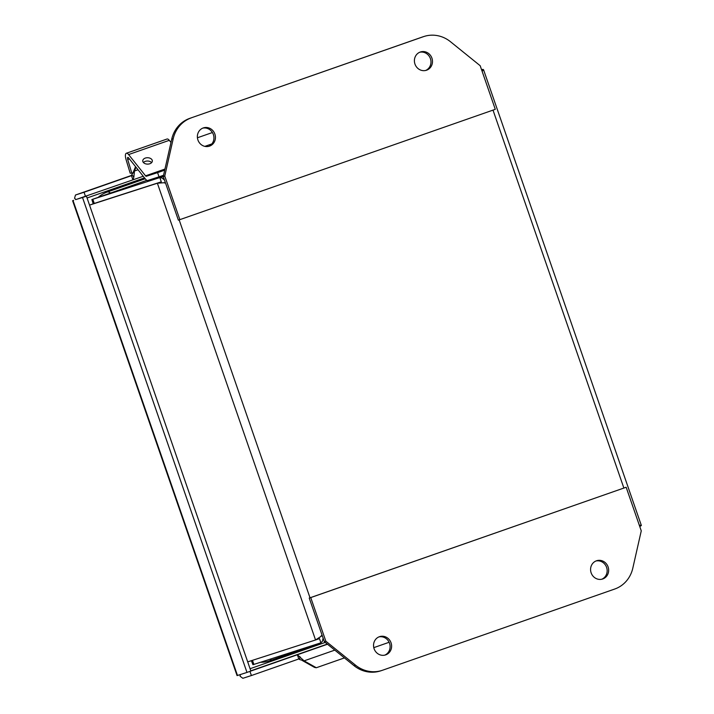 <?xml version="1.0" encoding="UTF-8"?>
<svg xmlns="http://www.w3.org/2000/svg" width="714" height="714" viewBox="0 0 714 714"><rect width="100%" height="100%" fill="white"/><g stroke="black" fill="none" stroke-linecap="round" stroke-linejoin="round"><path stroke-width="1.07" d="M482.95 69.347L481.593 69.785L483.539 69.704L482.146 71.364M639.271 525.12L641.368 525.495L639.771 526.575M165.371 182.632L157.383 183.221L161.293 181.856L159.847 177.661L162.167 178.036L164.479 180.053M323.112 638.137L322.425 641.342L320.916 642.805L319.47 638.619L315.552 639.985L322.219 635.567M164.077 182.793L164.72 183.016M163.274 176.456L91.874 199.563L93.32 203.749L161.293 181.847L94.266 203.472A15.387 5.489 -109.3 0 0 94.221 203.49A15.387 5.489 -109.3 0 0 94.177 203.508M321.443 635.603L320.416 636.915M89.598 205.284A15.387 5.489 70.7 0 1 90.312 204.856A15.387 5.489 70.7 0 1 90.357 204.838L157.383 183.221L315.552 639.985L248.526 661.601A15.387 5.489 70.7 0 1 247.642 661.682M251.533 660.629L252.943 664.716L320.916 642.805M93.231 203.838L91.874 199.563L146.861 180.33L91.856 199.572M252.943 664.716L251.355 660.691M170.985 142.452L169.289 140.328A6.649 2.374 -109.3 0 0 167.058 139.007A6.649 2.374 -109.3 0 0 167.031 139.016A6.649 2.374 -109.3 0 0 167.014 139.025L126.342 153.251A6.649 2.374 -109.3 0 0 126.048 159.552L130.18 173.19L131.831 173.172L127.708 159.534A2.213 0.794 70.7 0 1 127.806 157.428L127.806 157.428A2.213 0.794 70.7 0 1 128.556 157.865L145.531 179.143A6.649 2.374 -109.3 0 0 147.762 180.463L159.026 176.831L157.58 172.645L146.316 176.278A2.213 0.794 70.7 0 1 145.567 175.84L164.952 169.057M169.289 140.328L128.591 154.563A6.649 2.374 -109.3 0 0 126.36 153.242A6.649 2.374 -109.3 0 0 126.342 153.251M151.636 162.622A4.802 3.195 0.7 0 0 145.245 161.391A4.802 3.195 0.7 0 0 143.416 162.524M145.281 158.089A4.802 3.195 -179.3 0 1 152.341 160.98A4.802 3.195 -179.3 0 1 149.806 163.756A4.802 3.195 -179.3 0 1 142.746 160.864A4.802 3.195 -179.3 0 1 145.281 158.089M128.591 154.563L145.567 175.84M164.702 170.155L157.58 172.645M159.026 176.831L163.551 175.251M133.018 172.761L131.831 173.172M384.766 655.14A9.612 8.979 72.1 0 0 389.549 643.305A9.612 8.979 72.1 0 0 378.884 636.915M391.058 642.823A9.612 8.979 -107.9 0 1 385.524 654.934A9.612 8.979 -107.9 0 1 374.1 648.749A9.612 8.979 -107.9 0 1 379.625 636.638A9.612 8.979 -107.9 0 1 391.058 642.823M601.804 579.224A9.612 8.979 72.1 0 0 606.597 567.389A9.612 8.979 72.1 0 0 595.931 560.999M608.096 566.907A9.612 8.979 -107.9 0 1 602.571 579.018A9.612 8.979 -107.9 0 1 591.138 572.833A9.612 8.979 -107.9 0 1 596.672 560.722A9.612 8.979 -107.9 0 1 608.096 566.907M614.709 589.041A30.764 28.739 72.1 0 0 632.8 568.192L641.261 530.859L626.16 487.251L310.742 597.582L325.834 641.19L355.536 665.18A30.764 28.739 72.1 0 0 381.963 670.437A30.764 28.739 72.1 0 0 382.588 670.223L614.709 589.041M325.834 641.19L324.334 641.672L354.028 665.662A30.764 28.739 72.1 0 0 380.464 670.919L381.963 670.437M310.742 597.582L309.233 598.064L324.334 641.672M626.16 487.251L309.233 598.064M76.898 199.215L132.911 179.857L133.866 177.01L134.455 170.994L135.999 167.201M75.898 199.545L86.43 196.145L250.882 671.053L246.973 672.418L82.521 197.51L76.933 199.206M327.503 644.233L250.873 671.035M143.219 176.251L132.911 179.857L131.465 175.671L131.778 174.716L133.866 177.01M85.493 196.439L84.047 192.253L131.474 175.662M75.889 199.536L74.568 198.233L75.497 195.011L84.047 192.253M75.479 195.02L131.724 175.349L75.479 195.02M75.72 199.599L74.568 198.233M238.11 675.212L237.485 675.48L73.033 200.572L73.658 200.304M86.43 196.145L82.521 197.51M237.485 675.48L246.973 672.418M249.954 671.374L251.399 675.542L242.849 678.3L240.1 676.256L240.332 674.56M344.434 657.906L316.32 667.742L304.093 660.861L297.363 654.774L298.818 658.96L251.399 675.542M240.145 674.623L240.1 676.256M212.415 132.527L197.421 137.775M131.778 174.716L134.455 170.994L138.034 169.745M299.898 656.496L299.657 659.531L298.818 658.96M389.13 642.279L373.779 647.643M334.795 650.124L304.093 660.861L299.657 659.531M133.259 172.27L135.553 166.639M316.32 667.742L314.571 667.42L302.334 660.539M425.633 70.472A9.612 8.979 72.1 0 0 430.417 58.637A9.612 8.979 72.1 0 0 419.752 52.247M414.968 64.081A9.612 8.979 -107.9 0 1 420.492 51.961A9.612 8.979 -107.9 0 1 431.925 58.146A9.612 8.979 -107.9 0 1 426.401 70.267A9.612 8.979 -107.9 0 1 414.968 64.081M208.595 146.388A9.612 8.979 72.1 0 0 213.379 134.553A9.612 8.979 72.1 0 0 202.714 128.154M197.93 139.998A9.612 8.979 -107.9 0 1 203.454 127.877A9.612 8.979 -107.9 0 1 214.878 134.062A9.612 8.979 -107.9 0 1 209.354 146.183A9.612 8.979 -107.9 0 1 197.93 139.998M191.316 117.864A30.764 28.739 72.1 0 0 173.225 138.703L164.764 176.037L179.866 219.644L495.284 109.322L480.183 65.715L450.489 41.724A30.764 28.739 72.1 0 0 424.054 36.468A30.764 28.739 72.1 0 0 423.438 36.673L189.808 118.345A30.764 28.739 72.1 0 0 171.717 139.185L163.265 176.528L164.764 176.037M424.054 36.468L422.554 36.95A30.764 28.739 72.1 0 0 421.929 37.164L189.808 118.345M179.866 219.644L178.366 220.135L163.265 176.528M98.229 197.341A30.764 28.739 -107.9 0 1 107.261 192.03L145.219 178.75M92.704 204.017A30.764 28.739 -107.9 0 1 93.016 203.508M271.284 658.817A15.387 5.489 70.7 0 1 269.624 660.762A15.387 5.489 70.7 0 1 269.58 660.78A30.764 28.739 -107.9 0 1 268.964 660.994A30.764 28.739 -107.9 0 1 260.512 662.289M320.979 642.787L269.669 660.753M310.019 597.788L179.152 219.876M493.008 110.117L623.866 488.019M92.82 199.277L94.266 203.463M90.357 204.838L94.266 203.472M253.889 664.422L252.47 660.325M129.404 158.936L127.708 159.534M164.782 169.816L146.316 176.278M355.536 665.18L354.028 665.662M87.063 197.983L144.531 177.884M325.254 642.413L250.07 668.715M327.307 644.073L250.801 670.83M211.844 143.925L204.847 146.37M173.225 138.703L171.717 139.185M423.438 36.673L421.929 37.164M107.261 192.03A15.387 5.489 70.7 0 1 110.465 193.066M641.368 525.495L483.539 69.704M320.943 642.796L268.964 660.994M90.312 204.856L94.221 203.49M132.929 179.848L143.228 176.251M72.614 200.696L237.066 675.605"/></g></svg>
